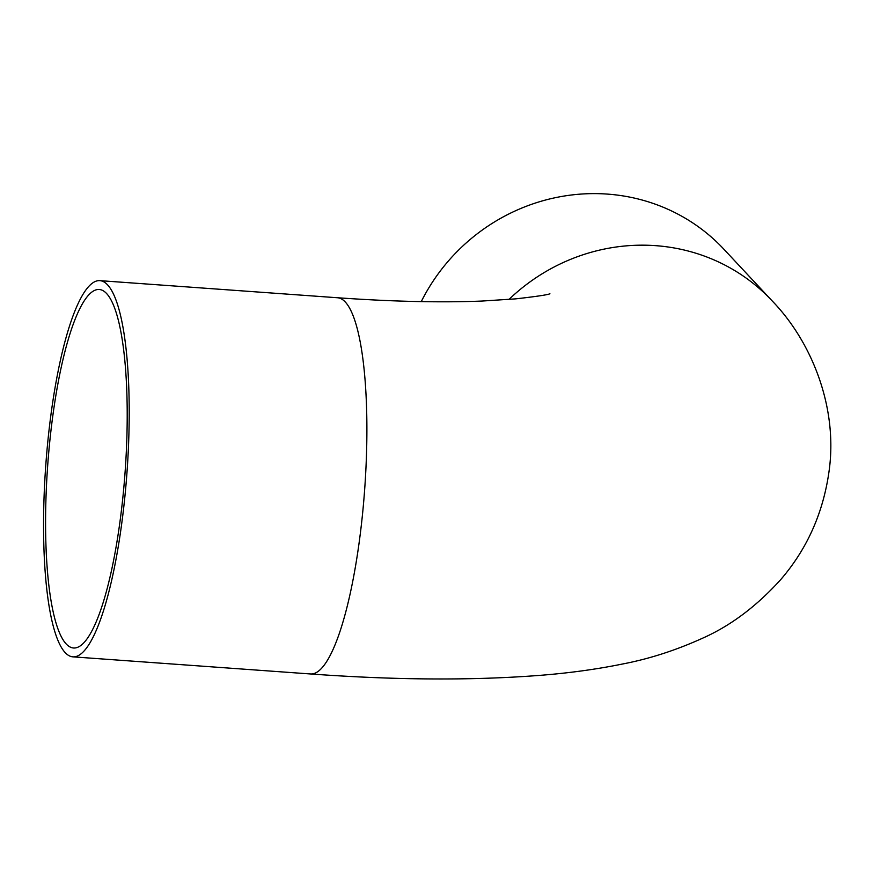 <?xml version="1.0" encoding="UTF-8"?>
<svg xmlns="http://www.w3.org/2000/svg" width="873" height="873" viewBox="0 0 873 873"><rect width="100%" height="100%" fill="white"/><g stroke="black" fill="none" stroke-linecap="round" stroke-linejoin="round"><path stroke-width="1.31" d="M508.981 299.45A188.59 180.536 -43 0 1 772.048 300.792L723.913 249.242A188.59 180.536 137 0 0 421.266 301.611M121.849 506.711A179.718 38.849 94.1 0 1 73.485 647.995A179.718 38.849 94.1 0 1 47.655 465.953A179.718 38.849 94.1 0 1 99.304 289.498A179.718 38.849 94.1 0 1 121.849 506.711M123.595 508.588A188.59 40.758 94.1 0 1 72.852 656.845A188.59 40.758 94.1 0 1 45.734 465.822A188.59 40.758 94.1 0 1 99.937 280.648A188.59 40.758 94.1 0 1 123.595 508.588M99.937 280.648L337.611 297.758A188.59 40.758 94.1 0 1 361.269 525.699A188.59 40.758 94.1 0 1 310.526 673.967L72.852 656.845M310.526 673.967C395.687 680.143 472.14 680.602 539.896 675.364C569.131 673.072 596.706 669.285 622.624 663.993C649.337 658.875 675.986 650.276 702.569 638.207C730.636 625.755 756.727 606.178 780.833 579.465C807.634 548.32 823.806 511.523 829.35 469.074C837.6 405.41 810.799 340.645 772.048 300.792M337.611 297.758C392.708 301.621 440.821 302.724 481.951 301.054L515.725 298.861C536.502 296.493 547.895 294.79 549.914 293.764"/></g></svg>
